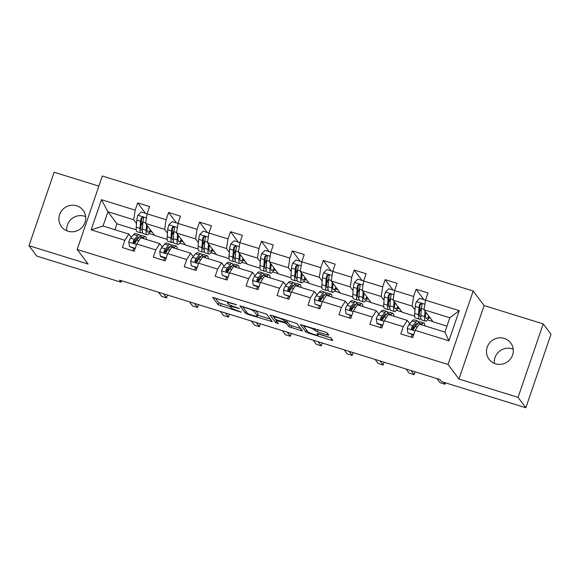 <?xml version="1.0" encoding="UTF-8"?>
<svg xmlns="http://www.w3.org/2000/svg" width="580" height="580" viewBox="0 0 580 580"><rect width="100%" height="100%" fill="white"/><g stroke="black" fill="none" stroke-linecap="round" stroke-linejoin="round"><path stroke-width="0.87" d="M236.611 304.775L212.686 297.388L218.218 304.805L241.157 312.228L238.054 310.829A6.655 0.935 -161.1 0 1 230.84 307.589L230.383 306.98A6.655 0.935 -161.1 0 1 230.311 306.755A6.655 0.935 -161.1 0 1 235.632 307.603L239.46 308.567L235.204 307.03A6.655 0.935 -161.1 0 1 227.998 303.789L227.534 303.18A6.655 0.935 -161.1 0 1 227.469 302.956A6.655 0.935 -161.1 0 1 232.783 303.804L236.611 304.775M504.238 338.394A13.565 13.152 -36.9 0 0 489.099 343.519A13.565 13.152 -36.9 0 0 489.034 359.238A13.565 13.152 -36.9 0 0 495.537 363.805A13.565 13.152 -36.9 0 0 510.683 358.679A13.565 13.152 -36.9 0 0 510.741 342.961A13.565 13.152 -36.9 0 0 504.238 338.394M513.22 349.218A13.565 13.152 -36.9 0 0 512.038 348.79A13.565 13.152 -36.9 0 0 494.356 363.37M76.661 205.798A13.565 13.152 -36.9 0 0 61.523 210.924A13.565 13.152 -36.9 0 0 61.458 226.642A13.565 13.152 -36.9 0 0 67.962 231.21A13.565 13.152 -36.9 0 0 83.107 226.084A13.565 13.152 -36.9 0 0 83.165 210.366A13.565 13.152 -36.9 0 0 76.661 205.798M85.644 216.63A13.565 13.152 -36.9 0 0 84.462 216.195A13.565 13.152 -36.9 0 0 66.78 230.782M327.178 334.849L328.838 335.11L327.272 332.978L325.017 331.97L300.382 324.582L305.914 331.999L308.168 333.007L331.137 340.134L332.804 340.402L330.912 337.836L318.826 333.775L317.166 333.514L318.115 334.82A5.568 0.783 -161.1 0 1 318.173 335.008A5.568 0.783 -161.1 0 1 313.193 334.123A5.568 0.783 -161.1 0 1 307.697 331.586L304.072 326.75A5.568 0.783 -161.1 0 1 304.014 326.562A5.568 0.783 -161.1 0 1 308.995 327.446A5.568 0.783 -161.1 0 1 314.483 329.976L317.347 331.796L327.178 334.849L327.642 333.478M458.954 379.03L518.056 397.358L525.85 407.754L551 334.298L543.199 323.901L484.104 305.573L473.186 291.022L448.036 364.472L458.954 379.03L484.104 305.573M98.875 186.115L54.15 172.245L29 245.702L88.102 264.031L77.183 249.472L448.036 364.472M29 245.702L36.801 256.099L121.082 282.235L121.575 280.793M525.85 407.754L441.568 381.618L440.01 379.537L119.524 280.154L121.082 282.235M266.727 314.208L239.844 305.805L245.376 313.222L247.631 314.237L272.259 321.625L266.727 314.208M271.774 315.462L296.996 323.596L302.528 331.013L288.789 326.685L286.549 323.705L284.301 322.69L276.116 320.406L278.48 323.625L275.739 322.734L270.135 315.266L271.774 315.462M473.186 291.022L102.334 176.016L77.183 249.472M423.922 299.664L416.099 289.239L413.62 296.481L388.752 288.76L385.41 292.11A5.619 1.131 107.2 0 0 384.308 296.909L383.764 303.927A16.211 3.255 107.2 0 0 384.613 308.466L388.382 309.633A16.211 3.255 107.2 0 0 389.941 308.821M416.099 289.239L427.997 292.929L425.517 300.172L459.237 310.626L448.905 340.808L415.186 330.346L412.706 337.596L400.809 333.906L403.288 326.663L384.25 320.755L381.771 328.005L369.873 324.314L372.353 317.064L353.314 311.163L350.835 318.406L338.93 314.715L341.41 307.473L322.371 301.571L319.892 308.814L307.994 305.123L310.474 297.881L291.435 291.972L288.956 299.222L277.059 295.532L279.538 288.282L260.5 282.38L258.02 289.63L246.116 285.94L248.602 278.69L229.564 272.788L227.077 280.031L215.18 276.341L217.66 269.098L198.621 263.197L196.142 270.439L184.244 266.749L186.724 259.507L167.685 253.598L165.206 260.848L153.309 257.157L155.788 249.907L136.75 244.006L134.27 251.249L122.365 247.558L124.852 240.316L91.132 229.861L101.464 199.687L135.184 210.141L137.663 202.891L149.56 206.582L147.081 213.832L166.119 219.733L168.599 212.49L180.496 216.18L178.016 223.423L197.055 229.325L199.535 222.082L211.439 225.772L208.952 233.015L227.991 238.924L230.477 231.674L242.375 235.364L239.895 242.614L258.934 248.515L261.413 241.273L273.31 244.963L270.831 252.206L289.869 258.107L292.349 250.864L304.246 254.555L301.767 261.798L320.805 267.706L323.285 260.456L335.189 264.146L332.702 271.396L351.741 277.298L354.228 270.048L366.125 273.738L363.645 280.988L382.684 286.89L385.163 279.647L397.061 283.337L394.581 290.58L393.11 300.186L402.158 312.243L414.685 316.129M393.11 300.186L412.148 306.088L414.983 309.872M413.518 328.737L412.721 327.671M409.755 323.72L407.254 320.385L388.216 314.476L384.25 320.755M412.148 306.088L413.62 296.481M403.288 326.663L407.254 320.385M383.742 306.537L371.214 302.651L362.174 290.594L381.212 296.496L384.047 300.273M382.583 319.145L381.785 318.079M378.82 314.121L376.318 310.786L357.28 304.884L353.314 311.163M381.212 296.496L382.684 286.89M362.174 290.594L363.645 280.988L357.809 279.161L354.467 282.518A5.619 1.131 107.2 0 0 353.372 287.317L352.821 294.336A16.211 3.255 107.2 0 0 353.677 298.867L357.447 300.041A16.211 3.255 107.2 0 0 358.998 299.229M372.353 317.064L376.318 310.786M352.807 296.945L340.279 293.06L331.238 280.995L350.276 286.904L353.111 290.681M351.647 309.546L350.849 308.488M347.884 304.529L345.383 301.194L326.344 295.293L322.371 301.571M350.276 286.904L351.741 277.298M331.238 280.995L332.702 271.396M341.41 307.473L345.383 301.194M321.871 287.346L309.343 283.468L300.295 271.404L319.333 277.305L322.168 281.09M320.704 299.954L319.913 298.896M316.941 294.937L314.44 291.602L295.401 285.701L291.435 291.972M319.333 277.305L320.805 267.706M300.295 271.404L301.767 261.798L295.938 259.978L292.595 263.334A5.619 1.131 107.2 0 0 291.493 268.127L290.95 275.152A16.211 3.255 107.2 0 0 291.805 279.683L295.568 280.851A16.211 3.255 107.2 0 0 297.127 280.038M310.474 297.881L314.44 291.602M290.928 277.755L278.407 273.869L269.359 261.812L288.398 267.714L291.232 271.491M289.768 290.363L288.97 289.297M286.005 285.345L283.504 282.01L264.465 276.102L260.5 282.38M288.398 267.714L289.869 258.107M269.359 261.812L270.831 252.206L265.002 250.379L261.66 253.736A5.619 1.131 107.2 0 0 260.558 258.535L260.014 265.553A16.211 3.255 107.2 0 0 260.862 270.091L264.632 271.259A16.211 3.255 107.2 0 0 266.191 270.447M279.538 288.282L283.504 282.01M259.992 268.163L247.464 264.277L238.423 252.213L257.462 258.122L260.297 261.899M258.832 280.771L258.035 279.705M255.069 275.746L252.568 272.411L233.53 266.51L229.564 272.788M257.462 258.122L258.934 248.515M238.423 252.213L239.895 242.614M248.602 278.69L252.568 272.411M229.056 258.571L216.529 254.685L207.481 242.621L226.526 248.523L229.361 252.307M227.896 271.172L227.099 270.113M224.134 266.155L221.632 262.82L202.587 256.918L198.621 263.197M226.526 248.523L227.991 238.924M207.481 242.621L208.952 233.015L203.123 231.195L199.781 234.552A5.619 1.131 107.2 0 0 198.686 239.344L198.135 246.369A16.211 3.255 107.2 0 0 198.991 250.901L202.761 252.068A16.211 3.255 107.2 0 0 204.312 251.263M217.66 269.098L221.632 262.82M198.121 248.972L185.593 245.086L176.545 233.03L195.583 238.931L198.418 242.715M196.954 261.58L196.163 260.514M193.191 256.563L190.689 253.228L171.651 247.319L167.685 253.598M195.583 238.931L197.055 229.325M176.545 233.03L178.016 223.423L172.188 221.604L168.845 224.953A5.619 1.131 107.2 0 0 167.743 229.752L167.2 236.77A16.211 3.255 107.2 0 0 168.055 241.309L171.818 242.476A16.211 3.255 107.2 0 0 173.376 241.664M186.724 259.507L190.689 253.228M167.178 239.38L154.657 235.494L145.609 223.438L164.647 229.339L167.482 233.117M166.018 251.988L165.22 250.923M162.255 246.971L159.754 243.629L140.715 237.727L136.75 244.006M164.647 229.339L166.119 219.733M145.609 223.438L147.081 213.832M155.788 249.907L159.754 243.629M136.242 229.789L116.971 223.807L107.931 211.751L133.712 219.748L136.547 223.525M135.082 242.389L134.285 241.331M131.319 237.372L128.818 234.037L103.037 226.04L91.132 229.861M133.712 219.748L135.184 210.141M103.037 226.04L107.931 211.751L101.464 199.687M124.852 240.316L128.818 234.037M518.056 397.358L543.199 323.901M116.971 223.807L114.941 229.738M415.186 330.346L419.151 324.075L444.933 332.064L449.826 317.775L424.045 309.778L433.093 321.842L446.962 326.141M427.424 319.863L432.876 321.552M396.481 310.264L401.94 311.96M365.545 300.672L371.004 302.368M334.609 291.08L340.068 292.769M303.673 281.488L309.125 283.178M272.731 271.889L278.19 273.586M241.795 262.298L247.254 263.994M210.859 252.706L216.318 254.395M179.916 243.114L185.375 244.804M148.98 233.515L154.44 235.212M448.905 340.808L444.933 332.064M449.826 317.775L459.237 310.626M424.045 309.778L425.517 300.172M142.586 222.35L143.137 220.741M150.3 231.529L152.098 232.087M145.478 213.317L137.663 202.891M132.842 250.806L133.704 248.291M163.778 260.406L164.64 257.882L163.937 260.456M176.414 222.916L168.599 212.49M173.522 231.942L174.072 230.332M181.235 241.128L183.041 241.686M194.713 269.997L195.576 267.481M207.357 232.507L199.535 222.082M204.457 241.534L205.008 239.931M212.179 250.719L213.976 251.278M225.656 279.589L226.519 277.073M238.293 242.099L230.477 231.674M235.4 251.133L235.951 249.523M243.114 260.311L244.912 260.869M256.592 289.188L257.455 286.665M269.229 251.691L261.413 241.273M266.336 260.724L266.887 259.115M274.05 269.91L275.848 270.469M287.528 298.78L288.39 296.264L287.687 298.83M300.172 261.29L292.349 250.864M297.272 270.316L297.823 268.714M304.986 279.502L306.791 280.06M318.471 308.371L319.326 305.856M331.107 270.882L323.285 260.456M328.215 279.915L328.758 278.306M335.929 289.094L337.727 289.652M349.406 317.963L350.269 315.447L349.566 318.014M362.043 280.474L354.228 270.048M359.15 289.507L359.701 287.897M366.864 298.685L368.662 299.244M380.342 327.562L381.205 325.039M392.979 290.065L385.163 279.647M390.086 299.099L390.637 297.489M397.8 308.285L399.598 308.843M411.278 337.154L412.141 334.638M421.022 308.69L421.573 307.088M428.736 317.876L430.541 318.435M215.231 297.924L218.899 302.818L230.34 306.682M257.781 315.187L270.403 319.101M242.382 306.341L242.933 307.074M244.079 307.306L242.926 307.168L247.762 313.62L252.162 315.201A6.655 0.935 -161.1 0 0 257.484 316.056A6.655 0.935 -161.1 0 0 257.411 315.832L254.105 311.424A6.655 0.935 -161.1 0 0 246.899 308.183L244.079 307.306L244.209 306.914M257.484 316.056L258.165 314.07A6.655 0.935 -161.1 0 0 258.093 313.845L257.411 315.832M255.526 310.416L258.093 313.845M300.672 328.49L291.718 325.714L291.037 327.7M285.983 321.059L287.231 321.719L289.464 324.699L291.718 325.714M276.131 320.363L275.29 319.246M284.635 319.442L284.229 320.617A5.568 0.783 -161.1 0 0 278.741 318.079A5.568 0.783 -161.1 0 0 273.76 317.195L272.658 315.73M274.108 316.18L273.76 317.195A5.568 0.783 -161.1 0 0 273.818 317.383L275.094 319.087L277.349 320.102L285.534 322.386L284.229 320.617M286.15 320.443L285.512 322.32M285.795 319.805L286.187 320.334M317.463 329.629L325.576 332.151M318.507 334.022L330.941 337.872M302.927 325.119L304.014 326.569L304.355 325.561M147.088 213.817L141.252 212.005L137.91 215.361A5.619 1.131 107.2 0 0 136.807 220.161L136.256 227.179A16.211 3.255 107.2 0 0 137.112 231.717L140.882 232.885A16.211 3.255 107.2 0 0 142.441 232.073M141.056 225.635A13.456 2.704 107.2 0 0 142.666 222.155L143.057 221.198M146.602 224.764L146.174 230.253A16.211 3.255 107.2 0 0 147.03 234.791A16.211 3.255 107.2 0 0 150.887 230.47M147.342 225.75L147.139 228.397A13.456 2.704 107.2 0 0 147.849 232.16A13.456 2.704 107.2 0 0 150.365 229.781M147.03 234.791L143.26 233.624A16.211 3.255 -72.8 0 1 142.404 229.085L142.956 222.067A5.619 1.131 -72.8 0 1 143.586 218.812L143.376 217.631L142.637 217.167L141.201 218.073A5.619 1.131 107.2 0 0 140.577 221.328L140.026 228.346A16.211 3.255 107.2 0 0 140.882 232.885M142.354 230.122A13.456 2.704 -72.8 0 1 141.701 230.253A13.456 2.704 -72.8 0 1 140.991 226.49L141.535 219.465A2.864 0.573 -72.8 0 1 141.65 218.667L142.644 217.703M147.204 227.541A13.456 2.704 107.2 0 0 147.799 226.36M142.963 238.423L143.659 237.612A16.211 3.255 -72.8 0 1 145.421 236.575A16.211 3.255 -72.8 0 1 146.341 239.475M135.256 248.356L129.42 246.551L128.796 241.962A5.619 1.131 -72.8 0 1 130.645 238.162L133.741 234.537A16.211 3.255 -72.8 0 1 135.502 233.493L139.272 234.668A16.211 3.255 107.2 0 0 137.511 235.712L134.415 239.33A5.619 1.131 107.2 0 0 133.117 241.693L133.255 242.781L133.987 243.237L135.495 242.433A5.619 1.131 -72.8 0 1 136.793 240.069L139.889 236.444A16.211 3.255 -72.8 0 1 141.65 235.4L145.421 236.575M133.726 248.298L133.001 250.857M135.387 240.04A13.456 2.704 -72.8 0 1 134.966 243.049M129.42 246.551L135.133 248.733M163.509 293.799L166.576 297.888L161.624 296.351L158.55 292.255M140.099 236.212A16.211 3.255 107.2 0 0 139.272 234.668M133.117 241.693L133.567 242.295A2.864 0.573 -72.8 0 1 133.893 241.787L136.989 238.162A13.456 2.704 -72.8 0 1 138.453 237.3A13.456 2.704 -72.8 0 1 138.859 237.655M166.576 297.888L167.555 295.046M171.992 235.226A13.456 2.704 107.2 0 0 173.601 231.746L174 230.789M177.545 234.356L177.11 239.852A16.211 3.255 107.2 0 0 177.966 244.383A16.211 3.255 107.2 0 0 181.823 240.062M178.278 235.342L178.075 237.988A13.456 2.704 107.2 0 0 178.785 241.751A13.456 2.704 107.2 0 0 181.308 239.373M177.966 244.383L174.203 243.216A16.211 3.255 -72.8 0 1 173.347 238.677L173.891 231.659A5.619 1.131 -72.8 0 1 174.522 228.404L174.312 227.23L173.572 226.765L172.144 227.664A5.619 1.131 107.2 0 0 171.513 230.92L170.962 237.945A16.211 3.255 107.2 0 0 171.818 242.476M173.29 239.714A13.456 2.704 -72.8 0 1 172.637 239.844A13.456 2.704 -72.8 0 1 171.926 236.082L172.477 229.064A2.864 0.573 -72.8 0 1 172.586 228.266L173.579 227.295M178.14 237.133A13.456 2.704 107.2 0 0 178.734 235.951M202.927 244.825A13.456 2.704 107.2 0 0 204.544 241.345L204.936 240.381M208.481 243.948L208.053 249.444A16.211 3.255 107.2 0 0 208.909 253.975A16.211 3.255 107.2 0 0 212.758 249.654M209.22 244.934L209.01 247.58A13.456 2.704 107.2 0 0 209.721 251.343A13.456 2.704 107.2 0 0 212.244 248.965M208.909 253.975L205.139 252.807A16.211 3.255 -72.8 0 1 204.283 248.276L204.827 241.251A5.619 1.131 -72.8 0 1 205.458 237.996L205.255 236.821L204.515 236.357L203.08 237.256A5.619 1.131 107.2 0 0 202.449 240.519L201.905 247.537A16.211 3.255 107.2 0 0 202.761 252.068M204.225 249.306A13.456 2.704 -72.8 0 1 203.573 249.436A13.456 2.704 -72.8 0 1 202.862 245.673L203.413 238.655A2.864 0.573 -72.8 0 1 203.529 237.858L204.523 236.894M209.075 246.732A13.456 2.704 107.2 0 0 209.677 245.543M173.899 248.023L174.594 247.21A16.211 3.255 -72.8 0 1 176.356 246.167A16.211 3.255 -72.8 0 1 177.277 249.067M166.199 257.955L160.363 256.142L159.739 251.561A5.619 1.131 -72.8 0 1 161.581 247.754L164.676 244.137A16.211 3.255 -72.8 0 1 166.438 243.093L170.208 244.26A16.211 3.255 107.2 0 0 168.446 245.304L165.351 248.921A5.619 1.131 107.2 0 0 164.053 251.292L164.191 252.38L164.923 252.837L166.431 252.024A5.619 1.131 -72.8 0 1 167.729 249.661L170.825 246.043A16.211 3.255 -72.8 0 1 172.586 244.999L176.356 246.167M166.322 249.639A13.456 2.704 -72.8 0 1 165.902 252.641M160.363 256.142L160.769 256.686L166.069 258.325M194.452 303.391L197.519 307.48L192.56 305.943L189.493 301.854M171.035 245.804A16.211 3.255 107.2 0 0 170.208 244.26M164.053 251.292L164.502 251.887A2.864 0.573 -72.8 0 1 164.836 251.379L167.932 247.754A13.456 2.704 -72.8 0 1 169.396 246.892A13.456 2.704 -72.8 0 1 169.795 247.247M197.519 307.48L198.49 304.645M204.841 257.614L205.53 256.802A16.211 3.255 -72.8 0 1 207.292 255.758A16.211 3.255 -72.8 0 1 208.213 258.658M197.135 267.547L191.298 265.734L190.675 261.152A5.619 1.131 -72.8 0 1 192.517 257.353L195.612 253.728A16.211 3.255 -72.8 0 1 197.381 252.684L201.144 253.851A16.211 3.255 107.2 0 0 199.382 254.895L196.286 258.52A5.619 1.131 107.2 0 0 194.989 260.884L195.126 261.971L195.866 262.428L197.367 261.623A5.619 1.131 -72.8 0 1 198.664 259.253L201.76 255.635A16.211 3.255 -72.8 0 1 203.529 254.591L207.292 255.758M195.598 267.489L194.88 270.048M197.258 259.231A13.456 2.704 -72.8 0 1 196.845 262.24M191.298 265.734L197.004 267.924M225.388 312.982L228.455 317.071L223.496 315.535L220.429 311.445M201.97 255.403A16.211 3.255 107.2 0 0 201.144 253.851M194.989 260.884L195.438 261.478A2.864 0.573 -72.8 0 1 195.772 260.971L198.868 257.353A13.456 2.704 -72.8 0 1 200.332 256.483A13.456 2.704 -72.8 0 1 200.731 256.839M228.455 317.071L229.426 314.237M239.895 242.6L234.059 240.787L230.717 244.144A5.619 1.131 107.2 0 0 229.622 248.943L229.071 255.961A16.211 3.255 107.2 0 0 229.926 260.493L233.696 261.667A16.211 3.255 107.2 0 0 235.248 260.855M233.87 254.417A13.456 2.704 107.2 0 0 235.48 250.937L235.871 249.98M239.417 253.547L238.989 259.035A16.211 3.255 107.2 0 0 239.844 263.574A16.211 3.255 107.2 0 0 243.694 259.253M240.156 254.526L239.953 257.172A13.456 2.704 107.2 0 0 240.656 260.942A13.456 2.704 107.2 0 0 243.179 258.564M239.844 263.574L236.075 262.399A16.211 3.255 -72.8 0 1 235.219 257.868L235.77 250.85A5.619 1.131 -72.8 0 1 236.393 247.588L236.19 246.413L235.451 245.949L234.015 246.855A5.619 1.131 107.2 0 0 233.392 250.111L232.841 257.129A16.211 3.255 107.2 0 0 233.696 261.667M235.161 258.898A13.456 2.704 -72.8 0 1 234.508 259.035A13.456 2.704 -72.8 0 1 233.805 255.265L234.349 248.247A2.864 0.573 -72.8 0 1 234.465 247.45L235.458 246.486M240.018 256.324A13.456 2.704 107.2 0 0 240.613 255.135M264.806 264.009A13.456 2.704 107.2 0 0 266.416 260.529L266.807 259.572M270.352 263.139L269.925 268.627A16.211 3.255 107.2 0 0 270.78 273.165A16.211 3.255 107.2 0 0 274.637 268.844M271.092 264.125L270.889 266.771A13.456 2.704 107.2 0 0 271.599 270.534A13.456 2.704 107.2 0 0 274.115 268.156M270.78 273.165L267.01 271.998A16.211 3.255 -72.8 0 1 266.162 267.46L266.706 260.442A5.619 1.131 -72.8 0 1 267.337 257.187L267.126 256.005L266.387 255.541L264.951 256.447A5.619 1.131 107.2 0 0 264.328 259.702L263.777 266.72A16.211 3.255 107.2 0 0 264.632 271.259M266.104 268.496A13.456 2.704 -72.8 0 1 265.452 268.627A13.456 2.704 -72.8 0 1 264.741 264.864L265.285 257.839A2.864 0.573 -72.8 0 1 265.401 257.041L266.394 256.077M270.954 265.915A13.456 2.704 107.2 0 0 271.549 264.734M295.742 273.608A13.456 2.704 107.2 0 0 297.351 270.128L297.75 269.163M301.296 272.731L300.868 278.226A16.211 3.255 107.2 0 0 301.716 282.757A16.211 3.255 107.2 0 0 305.573 278.436M302.035 273.716L301.825 276.363A13.456 2.704 107.2 0 0 302.535 280.125A13.456 2.704 107.2 0 0 305.058 277.748M301.716 282.757L297.953 281.59A16.211 3.255 -72.8 0 1 297.098 277.059L297.642 270.034A5.619 1.131 -72.8 0 1 298.272 266.778L298.069 265.604L297.322 265.14L295.894 266.039A5.619 1.131 107.2 0 0 295.263 269.294L294.72 276.319A16.211 3.255 107.2 0 0 295.568 280.851M297.04 278.088A13.456 2.704 -72.8 0 1 296.387 278.219A13.456 2.704 -72.8 0 1 295.677 274.456L296.228 267.438A2.864 0.573 -72.8 0 1 296.344 266.64L297.337 265.676M301.89 275.507A13.456 2.704 107.2 0 0 302.492 274.325M235.777 267.206L236.466 266.394A16.211 3.255 -72.8 0 1 238.235 265.35A16.211 3.255 -72.8 0 1 239.149 268.25M228.07 277.138L222.234 275.333L221.611 270.744A5.619 1.131 -72.8 0 1 223.46 266.945L226.555 263.32A16.211 3.255 -72.8 0 1 228.317 262.276L232.087 263.443A16.211 3.255 107.2 0 0 230.318 264.487L227.222 268.112A5.619 1.131 107.2 0 0 225.924 270.476L226.069 271.563L226.802 272.02L228.31 271.215A5.619 1.131 -72.8 0 1 229.607 268.852L232.703 265.227A16.211 3.255 -72.8 0 1 234.465 264.183L238.235 265.35M226.533 277.08L225.816 279.64M228.194 268.823A13.456 2.704 -72.8 0 1 227.78 271.832M222.234 275.333L227.94 277.515M256.324 322.574L259.39 326.671L254.431 325.133L251.365 321.037M232.906 264.995A16.211 3.255 107.2 0 0 232.087 263.443M225.924 270.476L226.374 271.077A2.864 0.573 -72.8 0 1 226.707 270.57L229.803 266.945A13.456 2.704 -72.8 0 1 231.268 266.075A13.456 2.704 -72.8 0 1 231.667 266.438M259.39 326.671L260.362 323.829M266.713 276.798L267.409 275.993A16.211 3.255 -72.8 0 1 269.171 274.949A16.211 3.255 -72.8 0 1 270.091 277.849M259.006 286.738L253.17 284.925L252.546 280.343A5.619 1.131 -72.8 0 1 254.395 276.537L257.491 272.912A16.211 3.255 -72.8 0 1 259.253 271.875L263.023 273.042A16.211 3.255 107.2 0 0 261.261 274.086L258.165 277.704A5.619 1.131 107.2 0 0 256.868 280.067L257.005 281.155L257.738 281.612L259.245 280.807A5.619 1.131 -72.8 0 1 260.543 278.443L263.639 274.818A16.211 3.255 -72.8 0 1 265.401 273.782L269.171 274.949M257.476 286.672L256.751 289.231M259.137 278.422A13.456 2.704 -72.8 0 1 258.716 281.423M253.17 284.925L253.576 285.469L258.883 287.107M287.26 332.173L290.333 336.262L285.375 334.725L282.3 330.636M263.849 274.587A16.211 3.255 107.2 0 0 263.023 273.042M256.868 280.067L257.317 280.669A2.864 0.573 -72.8 0 1 257.643 280.162L260.739 276.537A13.456 2.704 -72.8 0 1 262.204 275.674A13.456 2.704 -72.8 0 1 262.61 276.029M290.333 336.262L291.305 333.42M297.649 286.397L298.345 285.585A16.211 3.255 -72.8 0 1 300.106 284.541A16.211 3.255 -72.8 0 1 301.027 287.441M289.949 296.329L284.113 294.517L283.489 289.935A5.619 1.131 -72.8 0 1 285.331 286.129L288.427 282.511A16.211 3.255 -72.8 0 1 290.196 281.467L293.958 282.634A16.211 3.255 107.2 0 0 292.197 283.678L289.101 287.303A5.619 1.131 107.2 0 0 287.803 289.666L287.941 290.754L288.673 291.211L290.181 290.399A5.619 1.131 -72.8 0 1 291.479 288.035L294.575 284.418A16.211 3.255 -72.8 0 1 296.337 283.373L300.106 284.541M290.072 288.013A13.456 2.704 -72.8 0 1 289.652 291.015M284.113 294.517L289.819 296.706M318.202 341.765L321.269 345.854L316.31 344.317L313.243 340.228M294.785 284.185A16.211 3.255 107.2 0 0 293.958 282.634M287.803 289.666L288.253 290.261A2.864 0.573 -72.8 0 1 288.586 289.754L291.682 286.129A13.456 2.704 -72.8 0 1 293.146 285.266A13.456 2.704 -72.8 0 1 293.545 285.621M321.269 345.854L322.241 343.019M328.592 295.988L329.281 295.176A16.211 3.255 -72.8 0 1 331.042 294.132A16.211 3.255 -72.8 0 1 331.963 297.032M320.885 305.921L315.049 304.116L314.425 299.526A5.619 1.131 -72.8 0 1 316.267 295.727L319.363 292.102A16.211 3.255 -72.8 0 1 321.132 291.058L324.894 292.226A16.211 3.255 107.2 0 0 323.132 293.27L320.037 296.895A5.619 1.131 107.2 0 0 318.739 299.258L318.884 300.346L319.616 300.802L321.124 299.998A5.619 1.131 -72.8 0 1 322.415 297.634L325.51 294.009A16.211 3.255 -72.8 0 1 327.279 292.965L331.042 294.132M319.348 305.863L318.63 308.422M321.008 297.605A13.456 2.704 -72.8 0 1 320.595 300.614M315.049 304.116L320.755 306.298M349.138 351.357L352.205 355.453L347.246 353.909L344.179 349.82M325.721 293.777A16.211 3.255 107.2 0 0 324.894 292.226M318.739 299.258L319.188 299.853A2.864 0.573 -72.8 0 1 319.522 299.345L322.618 295.727A13.456 2.704 -72.8 0 1 324.082 294.857A13.456 2.704 -72.8 0 1 324.481 295.213M352.205 355.453L353.176 352.611M359.527 305.58L360.216 304.768A16.211 3.255 -72.8 0 1 361.985 303.731A16.211 3.255 -72.8 0 1 362.899 306.632M351.821 315.513L345.985 313.707L345.361 309.118A5.619 1.131 -72.8 0 1 347.21 305.319L350.305 301.694A16.211 3.255 -72.8 0 1 352.067 300.65L355.837 301.825A16.211 3.255 107.2 0 0 354.068 302.861L350.973 306.486A5.619 1.131 107.2 0 0 349.682 308.85L349.82 309.938L350.552 310.394L352.06 309.589A5.619 1.131 -72.8 0 1 353.358 307.226L356.454 303.601A16.211 3.255 -72.8 0 1 358.215 302.557L361.985 303.731M351.951 307.197A13.456 2.704 -72.8 0 1 351.531 310.206M345.985 313.707L351.69 315.89M380.074 360.949L383.141 365.045L378.182 363.508L375.115 359.411M356.656 303.369A16.211 3.255 107.2 0 0 355.837 301.825M349.682 308.85L350.124 309.452A2.864 0.573 -72.8 0 1 350.458 308.944L353.553 305.319A13.456 2.704 -72.8 0 1 355.018 304.457A13.456 2.704 -72.8 0 1 355.417 304.812M383.141 365.045L384.112 362.203M390.463 315.179L391.159 314.367A16.211 3.255 -72.8 0 1 392.921 313.323A16.211 3.255 -72.8 0 1 393.842 316.223M382.757 325.112L376.92 323.299L376.297 318.717A5.619 1.131 -72.8 0 1 378.146 314.911L381.241 311.293A16.211 3.255 -72.8 0 1 383.003 310.249L386.773 311.416A16.211 3.255 107.2 0 0 385.011 312.461L381.915 316.078A5.619 1.131 107.2 0 0 380.618 318.442L380.755 319.536L381.488 319.986L382.996 319.181A5.619 1.131 -72.8 0 1 384.293 316.818L387.389 313.2A16.211 3.255 -72.8 0 1 389.151 312.156L392.921 313.323M381.227 325.046L380.502 327.613M382.887 316.796A13.456 2.704 -72.8 0 1 382.466 319.798M376.92 323.299L377.326 323.843L382.633 325.481M411.01 370.548L414.084 374.637L409.125 373.099L406.058 369.01M387.599 312.961A16.211 3.255 107.2 0 0 386.773 311.416M380.618 318.442L381.067 319.043A2.864 0.573 -72.8 0 1 381.393 318.536L384.497 314.911A13.456 2.704 -72.8 0 1 385.954 314.048A13.456 2.704 -72.8 0 1 386.36 314.404M414.084 374.637L415.055 371.802M332.71 271.382L326.873 269.57L323.531 272.926A5.619 1.131 107.2 0 0 322.437 277.719L321.885 284.744A16.211 3.255 107.2 0 0 322.741 289.275L326.511 290.442A16.211 3.255 107.2 0 0 328.062 289.637M326.685 283.2A13.456 2.704 107.2 0 0 328.294 279.719L328.686 278.755M332.231 282.322L331.803 287.818A16.211 3.255 107.2 0 0 332.659 292.349A16.211 3.255 107.2 0 0 336.509 288.028M332.971 283.308L332.76 285.954A13.456 2.704 107.2 0 0 333.471 289.717A13.456 2.704 107.2 0 0 335.994 287.346M332.659 292.349L328.889 291.182A16.211 3.255 -72.8 0 1 328.033 286.65L328.584 279.625A5.619 1.131 -72.8 0 1 329.208 276.37L329.005 275.195L328.265 274.731L326.83 275.63A5.619 1.131 107.2 0 0 326.199 278.893L325.656 285.911A16.211 3.255 107.2 0 0 326.511 290.442M327.976 287.68A13.456 2.704 -72.8 0 1 327.323 287.81A13.456 2.704 -72.8 0 1 326.613 284.048L327.163 277.03A2.864 0.573 -72.8 0 1 327.279 276.232L328.273 275.268M332.833 285.106A13.456 2.704 107.2 0 0 333.427 283.917M357.621 292.791A13.456 2.704 107.2 0 0 359.23 289.311L359.622 288.354M363.167 291.921L362.739 297.41A16.211 3.255 107.2 0 0 363.595 301.948A16.211 3.255 107.2 0 0 367.445 297.627M363.906 292.907L363.704 295.553A13.456 2.704 107.2 0 0 364.407 299.316A13.456 2.704 107.2 0 0 366.93 296.938M363.595 301.948L359.825 300.774A16.211 3.255 -72.8 0 1 358.969 296.242L359.52 289.224A5.619 1.131 -72.8 0 1 360.144 285.962L359.941 284.787L359.201 284.323L357.766 285.23A5.619 1.131 107.2 0 0 357.142 288.485L356.591 295.503A16.211 3.255 107.2 0 0 357.447 300.041M358.911 297.279A13.456 2.704 -72.8 0 1 358.259 297.41A13.456 2.704 -72.8 0 1 357.555 293.647L358.099 286.621A2.864 0.573 -72.8 0 1 358.215 285.824L359.208 284.86M363.769 294.698A13.456 2.704 107.2 0 0 364.363 293.516M388.557 302.383A13.456 2.704 107.2 0 0 390.166 298.903L390.558 297.946M394.103 301.513L393.675 307.008A16.211 3.255 107.2 0 0 394.53 311.54A16.211 3.255 107.2 0 0 398.387 307.219M394.842 302.499L394.639 305.145A13.456 2.704 107.2 0 0 395.35 308.908A13.456 2.704 107.2 0 0 397.873 306.53M394.53 311.54L390.76 310.373A16.211 3.255 -72.8 0 1 389.912 305.834L390.456 298.816A5.619 1.131 -72.8 0 1 391.087 295.561L390.876 294.386L390.137 293.915L388.701 294.821A5.619 1.131 107.2 0 0 388.078 298.076L387.527 305.102A16.211 3.255 107.2 0 0 388.382 309.633M389.854 306.871A13.456 2.704 -72.8 0 1 389.202 307.001A13.456 2.704 -72.8 0 1 388.491 303.238L389.035 296.213A2.864 0.573 -72.8 0 1 389.151 295.423L390.144 294.451M394.704 304.29A13.456 2.704 107.2 0 0 395.299 303.108M425.524 300.157L419.688 298.352L416.346 301.709A5.619 1.131 107.2 0 0 415.244 306.501L414.7 313.526A16.211 3.255 107.2 0 0 415.555 318.058L419.318 319.225A16.211 3.255 107.2 0 0 420.877 318.413M419.492 311.982A13.456 2.704 107.2 0 0 421.102 308.502L421.5 307.538M425.046 311.105L424.618 316.6A16.211 3.255 107.2 0 0 425.466 321.132A16.211 3.255 107.2 0 0 429.323 316.81M425.785 312.091L425.575 314.737A13.456 2.704 107.2 0 0 426.286 318.5A13.456 2.704 107.2 0 0 428.809 316.122M425.466 321.132L421.703 319.964A16.211 3.255 -72.8 0 1 420.848 315.433L421.392 308.408A5.619 1.131 -72.8 0 1 422.022 305.152L421.82 303.978L421.073 303.514L419.645 304.413A5.619 1.131 107.2 0 0 419.014 307.668L418.47 314.693A16.211 3.255 107.2 0 0 419.318 319.225M420.79 316.462A13.456 2.704 -72.8 0 1 420.137 316.593A13.456 2.704 -72.8 0 1 419.427 312.83L419.978 305.812A2.864 0.573 -72.8 0 1 420.094 305.015L421.087 304.05M425.64 313.889A13.456 2.704 107.2 0 0 426.242 312.7M421.399 324.771L422.095 323.959A16.211 3.255 -72.8 0 1 423.857 322.915A16.211 3.255 -72.8 0 1 424.777 325.815M413.7 334.704L407.863 332.891L407.24 328.309A5.619 1.131 -72.8 0 1 409.081 324.503L412.177 320.885A16.211 3.255 -72.8 0 1 413.946 319.841L417.709 321.008A16.211 3.255 107.2 0 0 415.947 322.052L412.851 325.677A5.619 1.131 107.2 0 0 411.553 328.041L411.691 329.128L412.431 329.585L413.932 328.78A5.619 1.131 -72.8 0 1 415.229 326.41L418.325 322.792A16.211 3.255 -72.8 0 1 420.094 321.748L423.857 322.915M412.162 334.645L411.438 337.205M413.823 326.388A13.456 2.704 -72.8 0 1 413.402 329.396M407.863 332.891L413.569 335.08M443.512 382.22L445.02 384.228L440.06 382.691L436.994 378.602M418.535 322.56A16.211 3.255 107.2 0 0 417.709 321.008M411.553 328.041L412.003 328.635A2.864 0.573 -72.8 0 1 412.337 328.128L415.432 324.51A13.456 2.704 -72.8 0 1 416.897 323.64A13.456 2.704 -72.8 0 1 417.296 323.995M445.02 384.228L445.498 382.836M232.921 303.412L232.783 303.804M238.438 308.052L238.307 308.43M235.77 307.204L235.632 307.603M241.287 311.851L241.157 312.228M221.154 303.833L220.472 305.812M218.899 302.818L218.218 304.805M235.589 304.254L235.458 304.638M271.07 319.993L270.599 321.356M247.819 313.678L247.631 314.237M246.029 311.308L245.376 313.222M254.555 310.119L254.105 311.424M247.036 307.784L246.899 308.183M301.339 329.382L300.868 330.745M289.464 324.699L288.789 326.685M287.231 321.719L286.549 323.705M284.439 322.284L284.301 322.69M277.914 320.276L277.776 320.675M276.392 320.82L275.739 322.734M318.021 329.81L317.347 331.796M315.68 329.07L315.092 330.788M314.882 328.824L314.483 329.976M318.507 333.681L318.115 334.82M331.608 338.763L331.137 340.134M308.458 332.159L308.168 333.007M306.574 330.085L305.914 331.999M146.457 217.906L137.989 215.281M140.026 228.346L136.256 227.179M146.174 230.253L142.404 229.085M140.577 221.328L136.807 220.161M145.689 222.916L142.956 222.067M141.65 218.667L141.201 218.073M128.811 242.077L136.583 244.492M139.889 236.444L143.659 237.612M133.741 234.537L137.511 235.712M136.793 240.069L138.838 240.7M130.645 238.162L134.415 239.33M177.393 227.498L168.925 224.873M170.962 237.945L167.2 236.77M177.11 239.852L173.347 238.677M171.513 230.92L167.743 229.752M176.625 232.507L173.891 231.659M172.586 228.266L172.144 227.664M208.329 237.089L199.868 234.465M201.905 247.537L198.135 246.369M208.053 249.444L204.283 248.276M202.449 240.519L198.686 239.344M207.567 242.099L204.827 241.251M203.529 237.858L203.08 237.256M159.754 251.669L167.518 254.083M170.825 246.043L174.594 247.21M164.676 244.137L168.446 245.304M167.729 249.661L169.773 250.299M161.581 247.754L165.351 248.921M190.689 261.268L198.462 263.675M201.76 255.635L205.53 256.802M195.612 253.728L199.382 254.895M198.664 259.253L200.709 259.891M192.517 257.353L196.286 258.52M239.272 246.688L230.804 244.057M232.841 257.129L229.071 255.961M238.989 259.035L235.219 257.868M233.392 250.111L229.622 248.943M238.503 251.698L235.77 250.85M234.465 247.45L234.015 246.855M270.207 256.28L261.739 253.656M263.777 266.72L260.014 265.553M269.925 268.627L266.162 267.46M264.328 259.702L260.558 258.535M269.439 261.29L266.706 260.442M265.401 257.041L264.951 256.447M301.143 265.872L292.675 263.248M294.72 276.319L290.95 275.152M300.868 278.226L297.098 277.059M295.263 269.294L291.493 268.127M300.375 270.882L297.642 270.034M296.344 266.64L295.894 266.039M221.625 270.86L229.397 273.267M232.703 265.227L236.466 266.394M226.555 263.32L230.318 264.487M229.607 268.852L231.652 269.482M223.46 266.945L227.222 268.112M252.568 280.452L260.333 282.866M263.639 274.818L267.409 275.993M257.491 272.912L261.261 274.086M260.543 278.443L262.588 279.074M254.395 276.537L258.165 277.704M283.504 290.051L291.269 292.458M294.575 284.418L298.345 285.585M288.427 282.511L292.197 283.678M291.479 288.035L293.524 288.673M285.331 286.129L289.101 287.303M314.44 299.642L322.212 302.049M325.51 294.009L329.281 295.176M319.363 292.102L323.132 293.27M322.415 297.634L324.459 298.265M316.267 295.727L320.037 296.895M345.375 309.234L353.147 311.641M356.454 303.601L360.216 304.768M350.305 301.694L354.068 302.861M353.358 307.226L355.402 307.857M347.21 305.319L350.973 306.486M376.318 318.826L384.083 321.24M387.389 313.2L391.159 314.367M381.241 311.293L385.011 312.461M384.293 316.818L386.338 317.456M378.146 314.911L381.915 316.078M332.079 275.464L323.618 272.839M325.656 285.911L321.885 284.744M331.803 287.818L328.033 286.65M326.199 278.893L322.437 277.719M331.318 280.474L328.584 279.625M327.279 276.232L326.83 275.63M363.022 285.063L354.554 282.438M356.591 295.503L352.821 294.336M362.739 297.41L358.969 296.242M357.142 288.485L353.372 287.317M362.254 290.072L359.52 289.224M358.215 285.824L357.766 285.23M393.958 294.654L385.49 292.03M387.527 305.102L383.764 303.927M393.675 307.008L389.912 305.834M388.078 298.076L384.308 296.909M393.189 299.664L390.456 298.816M389.151 295.423L388.701 294.821M424.893 304.246L416.425 301.622M418.47 314.693L414.7 313.526M424.618 316.6L420.848 315.433M419.014 307.668L415.244 306.501M424.125 309.256L421.392 308.408M420.094 305.015L419.645 304.413M407.254 328.425L415.019 330.832M418.325 322.792L422.095 323.959M412.177 320.885L415.947 322.052M415.229 326.41L417.274 327.048M409.081 324.503L412.851 325.677M227.853 301.839L227.469 302.956M230.775 305.399L230.311 306.755M243.1 306.566L242.911 307.125M276.341 319.747L276.116 320.406M286.208 320.399L285.534 322.386M318.616 333.71L318.173 335.008"/></g></svg>
